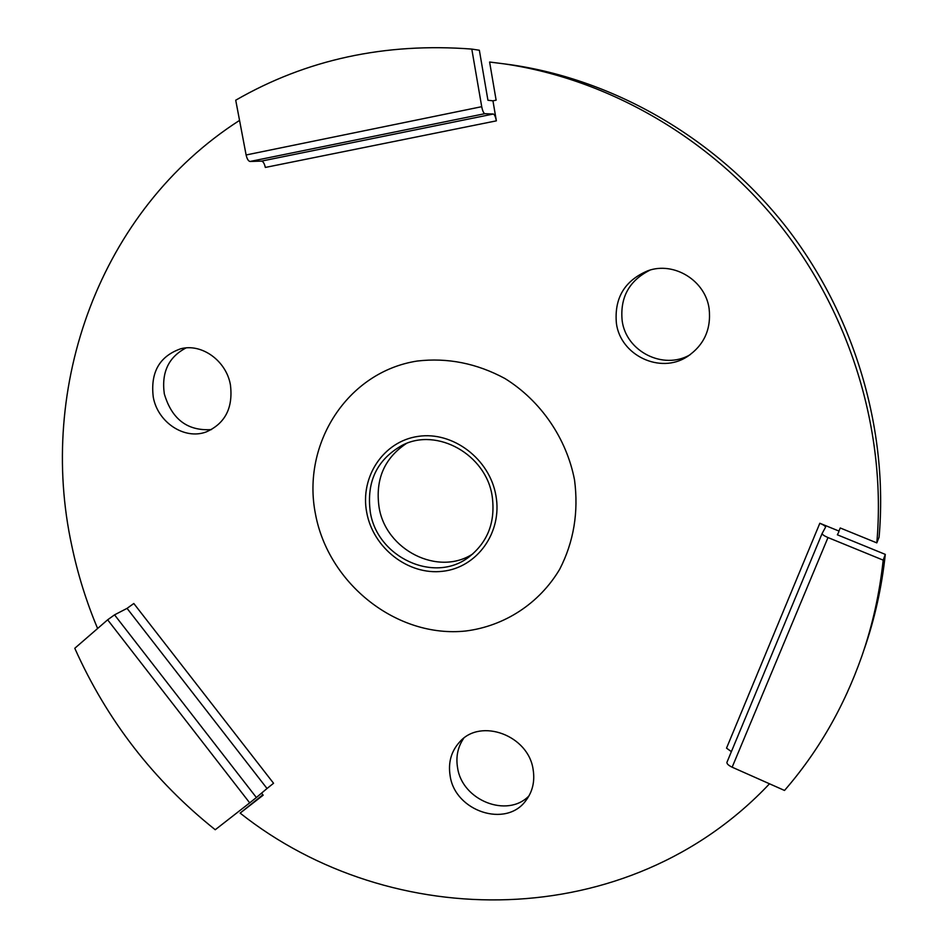 <?xml version="1.0" encoding="UTF-8"?>
<svg xmlns="http://www.w3.org/2000/svg" width="948" height="948" viewBox="0 0 948 948"><rect width="100%" height="100%" fill="white"/><g stroke="black" fill="none" stroke-linecap="round" stroke-linejoin="round"><path stroke-width="1.42" d="M370.289 511.979C377.055 557.294 434.35 584.051 468.952 556.997C487.9 542.031 495.638 521.767 492.178 496.183C486.123 454.519 437.052 427.11 402.367 445.228C377.008 459.436 366.307 481.691 370.289 511.979M406.301 443.534C384.284 458.311 375.195 479.487 379.046 507.062C385.516 549.994 438.284 576.775 472.945 553.81M315.435 513.887C301.535 443.948 347.359 371.865 417.179 361.046C447.468 357.491 476.726 363.309 504.952 378.525C540.716 400.708 566.584 438.379 574.547 480.044C578.718 512.133 573.765 541.877 559.687 569.274C539.211 603.663 504.419 626.118 465.788 631.001C397.034 638.371 328.352 583.98 315.435 513.887M650.127 270.062C629.152 280.537 619.838 297.482 622.184 320.91C626.213 351.542 663.351 370.348 690.025 354.801M616.413 323.469C620.585 355.441 660.187 374.33 687.158 356.697C704.02 345.309 711.344 329.323 709.128 308.716C705.454 280.584 674.099 261.269 647.97 270.713C624.625 280.525 614.114 298.11 616.413 323.469M186.033 347.928C168.578 357.064 161.338 372.374 164.312 393.858C171.813 419.277 187.55 431.186 211.499 429.586M153.268 397.117C157.712 422.37 184.54 440.156 206.214 431.933C225.162 423.555 233.232 407.853 230.423 384.841C226.276 360.773 201.746 343.093 180.713 348.781C159.442 356.282 150.294 372.398 153.268 397.117M463.667 738.35C457.766 747.024 455.739 756.848 457.588 767.809C462.138 800.361 507.287 818.456 528.984 795.882M450.146 775.891C454.993 811.287 506.149 828.362 525.915 800.527C532.598 791.627 535.004 781.306 533.131 769.563C528.546 735.435 480.778 717.719 459.816 741.786C451.224 751.172 448.001 762.548 450.146 775.891M239.548 120.396C98.912 210.705 37.28 387.471 71.787 545.704C77.736 574.109 86.339 601.707 97.608 628.5M731.382 751.634L726.524 748.15L819.83 523.26L838.944 531.058L840.236 527.977L876.817 542.884L879.08 537.208C888.549 429.74 854.788 315.163 785.916 226.714C716.605 138.609 615.264 80.118 511.742 64.879L504.135 63.86M262.845 794.78L240.14 813.111C391.204 932.868 628.074 933.851 769.503 783.795M838.779 532.006L837.357 534.802L885.302 554.39L883.192 560.138L827.983 537.552L732.152 767.205L784.517 790.454C818.207 751.681 843.993 706.912 861.851 656.135C872.504 625.407 879.614 593.401 883.192 560.138M261.565 793.132L263.165 795.182L240.14 813.111M876.817 542.884C886.392 433.959 852.134 317.734 782.29 228.018C711.984 138.633 609.232 79.312 504.395 63.895L489.606 62.023L496.124 100.18L492.948 100.832L496.361 120.846L265.322 167.441C264.433 163.554 263.177 161.433 261.541 161.101L250.035 161.468C248.34 161.124 247.037 158.956 246.113 154.974L481.714 106.686L471.796 49.083L479.356 50.244L487.936 100.251L492.948 100.832M120.633 611.685L118.571 612.764M481.714 106.686C482.556 110.88 483.599 113.203 484.855 113.677L250.035 161.468M261.541 161.101L493.327 114.021L484.855 113.677M493.327 114.021C494.536 114.471 495.555 116.746 496.361 120.846M471.796 49.083C385.03 42.47 306.334 59.511 235.72 100.204L246.113 154.974M107.645 619.814L74.785 648.278C106.923 720.219 153.742 780.702 215.243 829.737L249.703 802.873L107.645 619.814L114.542 614.849L256.375 797.517L249.703 802.873M127.056 608.367L133.81 603.497L273.557 783.261L267.028 788.511L127.056 608.367L114.542 614.849M267.028 788.511L256.375 797.517M732.152 767.205C728.491 765.427 726.749 763.792 726.938 762.322L822.129 533.487M819.83 523.26C823.611 524.896 825.518 526.223 825.542 527.23L822.141 533.451C822.153 534.494 824.096 535.857 827.983 537.552M838.838 531.887L838.944 531.058M864.232 649.179C874.743 618.819 881.77 587.227 885.302 554.39M366.71 512.441C359.825 476.939 383.513 441.164 418.246 436.376C452.86 431.056 489.784 458.998 495.934 495.697C502.618 532.326 477.152 567.627 442.657 571.288C408.244 575.472 373.097 548.003 366.71 512.441M469.604 556.523L468.952 556.997M687.158 356.697L688.13 356.093M504.395 63.895L511.742 64.879M822.141 533.451L726.938 762.322"/></g></svg>
